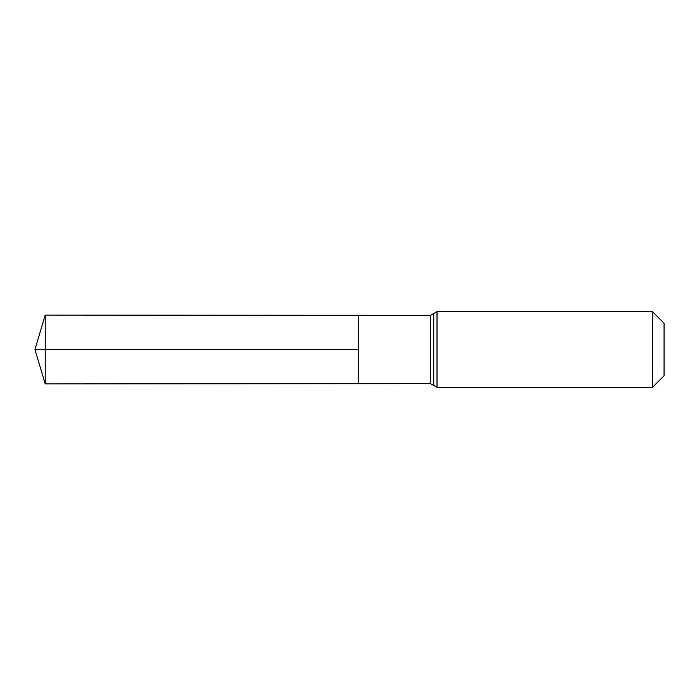 <?xml version="1.0" encoding="UTF-8"?>
<svg xmlns="http://www.w3.org/2000/svg" width="699" height="699" viewBox="0 0 699 699"><rect width="100%" height="100%" fill="white"/><g stroke="black" fill="none" stroke-linecap="round" stroke-linejoin="round"><path stroke-width="1.05" d="M358.727 349.5L358.727 315.284L45.217 315.092L45.217 383.908L358.727 383.716L358.727 315.284L430.514 315.328L430.514 383.672L358.727 383.716L358.727 349.5M652.464 311.658L652.464 387.342L664.05 375.756L664.05 323.244L652.464 311.658L437.006 311.658L430.514 315.328M45.217 383.908L34.95 349.5L358.727 349.5L45.217 349.5M652.464 387.342L437.006 387.342L437.006 311.658M437.006 387.342L433.764 385.507L433.764 313.493M433.764 385.507L430.514 383.672M34.95 349.5L45.217 315.092"/></g></svg>
